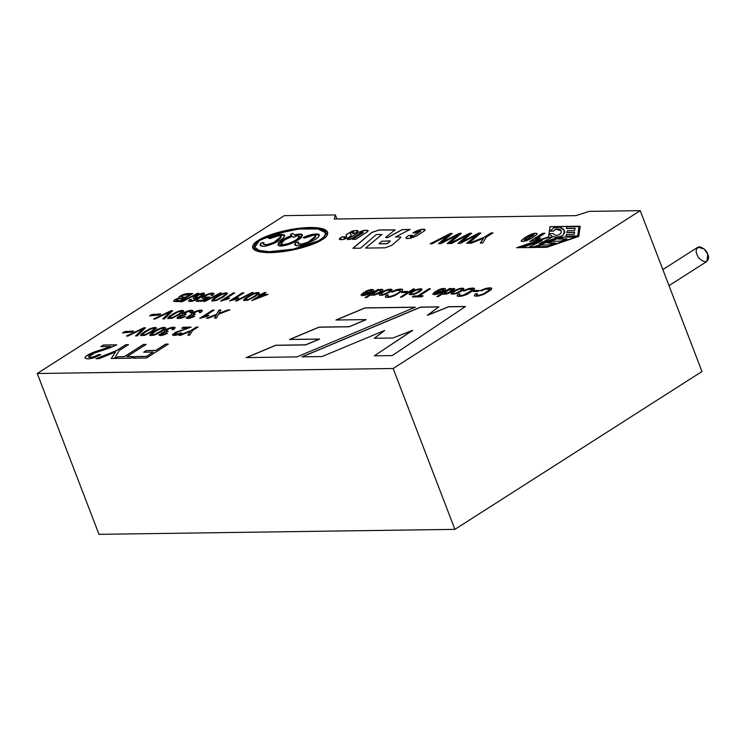 <?xml version="1.0" encoding="UTF-8"?>
<svg xmlns="http://www.w3.org/2000/svg" width="745" height="745" viewBox="0 0 745 745"><rect width="100%" height="100%" fill="white"/><g stroke="black" fill="none" stroke-linecap="round" stroke-linejoin="round"><path stroke-width="1.12" d="M669.01 285.642L706.921 261.43L707.75 254.25L704.118 248.914L697.841 247.219L662.845 269.569M697.003 254.399C695.327 250.823 696.147 248.271 699.471 246.753C703.923 248.169 706.679 250.665 707.75 254.25C709.426 257.826 708.607 260.368 705.282 261.895C700.831 260.48 698.074 257.984 697.003 254.399M412.767 236.333L410.467 237.106L412.804 236.435L420.18 231.695C421.083 230.717 420.385 230.661 418.103 231.509L415.831 232.906L412.944 232.868L415.561 231.257L421.27 229.33L423.691 229.246C425.302 229.274 425.497 229.833 424.287 230.931L416.176 236.277L409.825 238.409L406.761 238.512C405.559 238.27 405.774 237.571 407.385 236.426L408.958 235.392L412.181 235.28L410.467 237.106L412.767 236.333L410.504 237.199L410.514 236.379L412.181 235.28L408.958 235.392L407.422 236.528C405.801 237.664 405.597 238.363 406.789 238.605C405.597 238.363 405.801 237.664 407.422 236.528L408.996 235.485L407.385 236.426C405.774 237.571 405.559 238.27 406.761 238.512L409.825 238.409L416.176 236.277L424.287 230.931L425.06 229.674L421.298 229.423L412.981 232.971L421.298 229.423L425.078 229.721L421.27 229.33L412.944 232.868L415.831 232.906L418.103 231.509C420.385 230.661 421.083 230.717 420.18 231.695L412.767 236.333M385.128 247.815L365.553 248.085L381.943 234.433L376.197 234.6L360.533 248.178L352.953 248.234L371.783 232.412L379.047 229.954L395.036 229.87L385.621 237.385L387.456 237.646L402.104 229.628L410.104 229.413L395.483 237.012L400.195 236.929L400.056 238.232L391.842 245.301L385.249 247.815L391.842 245.301L400.056 238.232L400.195 236.929L395.483 237.012L410.104 229.413L402.104 229.628L387.484 237.739L385.659 237.478L387.484 237.739L402.142 229.721L410.141 229.516L402.104 229.628L387.484 237.739L385.621 237.385L395.036 229.87L379.047 229.954L371.811 232.505L352.99 248.336L371.811 232.505L379.084 230.056L395.064 229.972L379.047 229.954L371.783 232.412L352.953 248.234L360.533 248.178L376.197 234.6L381.943 234.433L365.553 248.085L385.128 247.815M350.42 233.632C350.811 232.868 351.91 232.328 353.707 232.002L353.903 232.598L352.404 233.604L355.058 233.483L358.028 230.922L357.209 230.401L352.329 231.025L345.969 234.824L346.77 236.901L344.06 238.232L345.093 236.789L342.104 236.835L345.131 236.882L342.141 236.938L339.347 239.322L342.104 236.835L345.093 236.789L344.022 238.139L346.732 236.808L344.06 238.232L346.77 236.901L345.969 234.824L352.329 231.025L357.209 230.401L358.028 230.922L355.058 233.483L352.404 233.604L353.903 232.598L353.707 232.002C351.91 232.328 350.811 232.868 350.42 233.632L351.305 235.467L348.464 237.72L343.175 239.564L340.325 239.611C338.938 239.517 339.003 238.931 340.521 237.851L339.329 239.275L343.175 239.564L348.464 237.72L351.305 235.467L350.42 233.632L351.342 235.56L350.448 233.716M550.071 231.071L553.814 227.784L550.071 231.071L553.386 231.025L555.733 229.106L561.274 230.782L555.733 229.106C559.923 228.436 561.693 229.758 561.032 233.083L561.264 230.736L555.733 229.106L553.423 231.127L555.77 229.209L553.423 231.127L550.071 231.071M553.218 233.641C555.686 236.053 558.294 235.867 561.032 233.083C558.294 235.867 555.686 236.053 553.218 233.641L549.912 233.688C549.773 237.99 562.475 238.149 563.751 233.856C567.699 230.27 558.582 224.701 553.814 227.784L559.616 227.178L564.235 230.373L563.751 233.856C562.475 238.149 549.773 237.99 549.912 233.688L553.218 233.641M302.461 235.169L298.577 234.209L294.499 234.926L292.813 233.464L290.41 234.498L292.776 233.371L294.499 234.926L298.577 234.209L294.461 234.833L292.776 233.371L290.382 234.405L291.714 235.625L290.382 234.405L292.776 233.371L294.461 234.833L298.549 234.116C302.796 233.595 303.429 235.029 300.421 238.419C294.778 242.237 289.628 244.574 284.953 245.45C279.897 246.725 277.671 246.018 278.295 243.317C281.973 239.769 286.453 237.208 291.714 235.625L282.774 239.769L277.904 244.993L282.774 239.769L291.751 235.718L282.672 239.713L277.885 244.947L284.953 245.45L296.044 241.278L302.451 235.122L298.549 234.116L302.489 235.215M295.365 235.616L299.471 236.118L297.236 239.154C292.589 242.218 287.942 244.015 283.286 244.556L283.324 244.649C287.98 244.118 292.627 242.311 297.274 239.247L299.49 236.165L297.274 239.247C292.627 242.311 287.98 244.118 283.324 244.649L281.042 243.829L284.795 239.778L292.487 236.333L293.623 237.366L296.082 236.24L295.365 235.616L296.082 236.24L293.623 237.366L292.487 236.333C285.344 237.925 276.628 245.71 283.286 244.556C287.942 244.015 292.589 242.218 297.236 239.154C300.682 236.23 300.058 235.048 295.365 235.616M261.16 242.935L260.135 245.254L262.976 246.232C259.893 246.167 259.288 245.068 261.16 242.935L263.935 242.581C262.575 245.552 265.872 245.505 273.797 242.432C281.154 238.53 282.904 236.286 279.049 235.69L269.783 238.596L279.049 235.69L281.293 236.361L273.797 242.432L267.157 244.658L263.292 244.202L263.935 242.581L261.16 242.935M260.154 245.301L261.197 243.028L263.972 242.684L261.197 243.028L260.154 245.301M295.821 242.414L294.797 244.742L297.628 245.72C294.554 245.654 293.949 244.556 295.821 242.414L298.596 242.069C297.236 245.04 300.524 244.993 308.458 241.92C315.815 238.018 317.566 235.765 313.71 235.169L304.444 238.083L313.71 235.169L315.945 235.839L308.458 241.92L301.818 244.146L297.953 243.68L298.596 242.069L295.821 242.414M294.815 244.788L295.858 242.507L298.633 242.162L295.858 242.507L294.815 244.788M575.941 215.64L334.263 219.03L335.371 214.923L284.329 215.64L37.25 373.487L393.146 368.496L640.225 210.658L589.193 211.375L575.941 215.64L589.193 211.375L640.225 210.658L701.976 371.513L454.888 529.36L99.001 534.342L454.888 529.36L393.146 368.496L37.25 373.487L99.001 534.342L37.25 373.487L284.329 215.64L335.371 214.923L336.926 218.993L335.371 214.923L334.263 219.03L575.941 215.64M151.458 314.669L160.743 313.906L158.946 315.06L149.624 315.843L153.321 314.25L158.713 314.613L160.78 314.008L158.713 314.613L153.321 314.25L149.624 315.843L158.946 315.06L160.743 313.906L151.458 314.669M171.08 310.712L172.682 310.693L164.44 318.823L162.773 318.841L170.475 311.606L155.221 318.953L153.619 318.972L171.08 310.712L172.719 310.786L171.08 310.712L153.619 318.972L155.221 318.953L170.475 311.606L162.773 318.841L164.44 318.823L172.682 310.693L171.08 310.712M183.605 311.233C183.186 309.883 180.625 310.246 175.922 312.313C171.48 314.707 168.817 316.532 167.904 317.789L167.895 318.534L172.039 318.273L179.554 314.548L172.039 318.273L167.895 318.534L167.904 317.789C168.817 316.532 171.48 314.707 175.922 312.313C180.625 310.246 183.186 309.883 183.605 311.233L179.554 314.548L183.633 310.833M193.113 310.898C192.666 310.041 190.794 310.097 187.507 311.075C184.592 312.127 182.776 313.17 182.05 314.213L182.6 314.893L182.05 314.213C182.776 313.17 184.592 312.127 187.507 311.075C190.794 310.097 192.666 310.041 193.113 310.898L191.698 312.537L190.04 312.695L191.111 311.485L187.703 311.643L183.968 313.999L186.138 314.297L184.611 315.182C182.059 315.312 180.169 316.076 178.93 317.482L185.384 316.485L181.724 318.059C176.146 319.056 175.671 318.236 180.29 315.601L182.637 314.986L182.087 314.315C182.814 313.263 184.63 312.22 187.544 311.177C190.832 310.19 192.704 310.134 193.151 310.991C192.704 310.134 190.832 310.19 187.544 311.177C184.63 312.22 182.814 313.263 182.087 314.315L182.637 314.986L180.29 315.601L177.012 318.19L181.724 318.059L185.384 316.485L178.93 317.482C180.169 316.076 182.059 315.312 184.611 315.182L186.138 314.297L183.968 313.999L187.703 311.643L191.111 311.485L190.04 312.695L191.698 312.537L193.085 310.758M186.362 317.491C186.585 319.139 189.323 318.758 194.585 316.355L193.421 316.197L190.999 317.407L188.178 317.445L190.999 317.407L193.421 316.197L190.962 317.305L188.14 317.351C189.398 315.936 191.288 315.172 193.812 315.051L195.358 314.167L193.179 313.869C195.553 311.689 197.937 310.851 200.321 311.354L199.25 312.565L200.908 312.406L202.323 310.767C202.361 308.719 191.987 312.015 191.26 314.092L191.81 314.762L191.26 314.092C191.987 312.015 202.361 308.719 202.323 310.767L200.908 312.406L199.25 312.565L200.321 311.354C197.937 310.851 195.553 311.689 193.179 313.869L195.358 314.167L193.812 315.051C191.288 315.172 189.398 315.936 188.14 317.351L194.585 316.355C189.323 318.758 186.585 319.139 186.362 317.491L191.847 314.856L191.297 314.185C192.024 312.118 202.398 308.812 202.361 310.87C202.398 308.812 192.024 312.118 191.297 314.185L191.847 314.856L189.5 315.47L186.25 318.143M199.762 318.348L212.632 310.134L214.085 310.106L204.055 316.523L208.87 315.265L207.352 316.234L199.762 318.348L208.87 315.265L204.055 316.523L214.085 310.106L212.632 310.134L199.762 318.348M219.039 313.477L227.905 309.92L220.446 312.807L227.905 309.92L229.795 309.892L218.583 314.204L216.45 318.087L214.569 318.115L216.311 315.07L208.19 318.208L206.458 318.227L216.655 314.278L218.965 310.041L220.883 310.013L219.011 313.384L220.883 310.013L218.965 310.041L216.655 314.278L206.458 318.227L208.19 318.208L216.311 315.07L214.569 318.115L216.45 318.087L218.583 314.204L229.795 309.892L227.905 309.92L229.833 309.985M441.711 242.497L452.168 233.474L450.231 233.502L430.247 243.866L450.231 233.502L430.21 243.773L432.184 243.745L444.784 237.143L432.184 243.745L430.21 243.773L450.231 233.502L452.168 233.474L441.711 242.497L459.283 233.371L444.011 241.194L459.283 233.371L461.36 233.343L449.235 243.503L447.205 243.531L458.101 234.787L440.872 243.624L438.516 243.652L444.495 238.512L438.516 243.652L440.872 243.624L458.101 234.787L447.205 243.531L449.235 243.503L461.36 233.343L459.283 233.371L461.388 233.436M461.192 242.227L478.756 233.101L463.492 240.914L478.756 233.101L480.832 233.073L468.717 243.233L466.687 243.261L477.592 234.517L460.345 243.354L457.989 243.382L468.484 234.638L451.656 243.475L449.701 243.503L469.713 233.232L471.641 233.204L461.155 242.134L471.641 233.204L469.713 233.232L449.701 243.503L451.656 243.475L468.484 234.638L457.989 243.382L460.345 243.354L477.592 234.517L466.687 243.261L468.717 243.233L480.832 233.073L478.756 233.101L480.87 233.166M490.992 232.934L492.966 232.906L486.196 237.227L482.658 243.038L480.301 243.075L483.412 238.316L471.38 243.196L469.099 243.224L484.222 237.255L490.992 232.934L493.004 232.999L490.992 232.934L484.222 237.255L469.099 243.224L471.38 243.196L483.412 238.316L480.301 243.075L482.658 243.038L486.196 237.227L492.966 232.906L490.992 232.934M537.033 234.088C537.015 232.924 535.227 232.924 531.669 234.088C526.631 236.333 523.148 238.558 521.221 240.756L522.59 241.566L521.221 240.756C523.148 238.558 526.631 236.333 531.669 234.088C535.227 232.924 537.015 232.924 537.033 234.088C535.18 236.184 531.688 238.381 526.575 240.691L522.59 241.566L526.575 240.691C531.688 238.381 535.18 236.184 537.033 234.088L537.071 233.641M529.807 241.473L542.658 233.26L544.921 233.232L535.683 239.136L540.46 237.906L538.244 239.322L529.807 241.473L538.244 239.322L540.46 237.906L535.683 239.136L544.921 233.232L542.658 233.26L529.807 241.473M124.257 331.73L133.541 330.976L131.744 332.121L122.422 332.903L126.119 331.311L131.511 331.674L133.578 331.069L131.511 331.674L126.119 331.311L122.422 332.903L131.744 332.121L133.541 330.976L124.257 331.73M143.878 327.772L145.48 327.753L137.238 335.883L135.562 335.902L143.263 328.666L128.019 336.014L126.417 336.032L143.878 327.772L145.517 327.847L143.878 327.772L126.417 336.032L128.019 336.014L143.263 328.666L135.562 335.902L137.238 335.883L145.48 327.753L143.878 327.772M156.403 328.294C155.984 326.953 153.423 327.316 148.711 329.383C144.279 331.776 141.606 333.592 140.703 334.85L140.693 335.604L144.837 335.334L152.352 331.609L144.837 335.334L140.693 335.604L140.703 334.85C141.606 333.592 144.279 331.776 148.711 329.383C153.423 327.316 155.984 326.953 156.403 328.294L152.352 331.609L156.431 327.893M161.553 331.478L154.057 335.203L149.903 335.474L154.057 335.203L157.456 333.825L165.604 328.163L161.553 331.478M165.604 328.163C165.194 326.822 162.624 327.185 157.921 329.253L151.086 333.518L157.921 329.253C162.624 327.185 165.194 326.822 165.604 328.163L165.641 327.763M159.16 334.552C159.383 336.2 162.121 335.827 167.383 333.415L166.219 333.257L163.798 334.468L160.976 334.514L163.798 334.468L166.219 333.257L163.76 334.375L160.939 334.412C162.196 333.006 164.086 332.233 166.61 332.112L168.147 331.236L165.977 330.929C168.351 328.75 170.735 327.912 173.119 328.415L172.048 329.625L173.706 329.467L175.122 327.837C175.159 325.779 164.785 329.085 164.058 331.153L164.608 331.823L164.058 331.153C164.785 329.085 175.159 325.779 175.122 327.837L173.706 329.467L172.048 329.625L173.119 328.415C170.735 327.912 168.351 328.75 165.977 330.929L168.147 331.236L166.61 332.112C164.086 332.233 162.196 333.006 160.939 334.412L167.383 333.415C162.121 335.827 159.383 336.2 159.16 334.552L164.645 331.916L164.096 331.246C164.822 329.178 175.196 325.872 175.159 327.93C175.196 325.872 164.822 329.178 164.096 331.246L164.645 331.916L162.298 332.531L159.048 335.213M172.421 334.775C172.877 335.604 174.656 335.595 177.766 334.747L181.678 332.968L175.475 334.654L174.507 334.319L177.859 334.188L180.392 332.978L177.822 334.095L174.488 334.272L177.999 331.953L191.12 327.111L183.251 327.223L181.771 328.284L183.251 327.223L181.733 328.191L187.572 328.107L181.733 328.191L183.251 327.223L191.12 327.111L177.999 331.953C174.442 333.481 173.585 334.347 175.438 334.561L181.678 332.968L177.766 334.747C174.656 335.595 172.877 335.604 172.421 334.775L175.764 332.205L187.61 328.21L175.764 332.205L172.449 334.933M196.438 327.036L198.021 327.018L192.592 330.482L189.761 335.148L187.87 335.175L189.435 332.717L187.87 335.175L189.761 335.148L192.592 330.482L198.021 327.018L196.438 327.036L198.058 327.111L196.438 327.036L191.009 330.51L196.438 327.036M187.908 335.269L190.357 331.367L180.709 335.269L178.884 335.297L191.009 330.51L178.884 335.297L180.709 335.269L190.357 331.367L189.435 332.717M179.312 297.935L178.828 297.227C181.054 295.02 184.192 293.809 188.243 293.586L192.704 293.53L180.039 301.623L173.892 301.464C173.315 300.775 174.339 299.853 176.938 298.689L179.349 298.028L178.865 297.32C181.091 295.113 184.229 293.903 188.28 293.679L192.741 293.623L188.28 293.679C184.229 293.903 181.091 295.113 178.865 297.32L179.349 298.028L176.938 298.689C174.339 299.853 173.315 300.775 173.892 301.464L180.039 301.623L192.704 293.53L188.243 293.586C184.192 293.809 181.054 295.02 178.828 297.227L179.312 297.935L178.828 297.227M197.5 293.325L198.664 293.306L182.18 301.716L181.026 301.734L197.5 293.325L198.701 293.409L197.5 293.325L181.026 301.734L182.18 301.716L198.664 293.306L197.5 293.325M188.578 300.999C189.146 301.799 191.083 301.651 194.408 300.542L201.457 296.808L204.586 293.716L200.647 293.623C196.55 294.955 194.045 296.389 193.141 297.935L194.436 298.633L198.971 297.516L194.436 298.633L193.141 297.935C194.045 296.389 196.55 294.955 200.647 293.623C208.796 291.174 202.882 297.19 194.408 300.542C191.083 301.651 189.146 301.799 188.578 300.999L189.835 299.537L191.381 299.443L190.59 300.291L192.992 300.412L198.971 297.516L192.992 300.412L190.59 300.291L191.381 299.443L189.835 299.537L188.606 301.101M214.048 293.698C213.489 292.794 211.412 292.943 207.799 294.145C204.437 295.495 202.51 296.761 202.007 297.925L203.441 298.624L206.449 298.084L203.441 298.624L202.007 297.925C202.51 296.761 204.437 295.495 207.799 294.145C211.412 292.943 213.489 292.794 214.048 293.698L212.623 295.327L211.012 295.411L212.008 294.294C211.757 293.754 210.593 293.819 208.516 294.499C206.114 295.448 204.651 296.38 204.139 297.283L209.699 297.041L202.072 301.204L196.261 301.287L197.732 300.347L202.407 300.282L206.449 298.084L202.407 300.282L197.732 300.347L196.261 301.287L202.072 301.204L209.699 297.041L204.139 297.283C204.651 296.38 206.114 295.448 208.516 294.499C210.593 293.819 211.757 293.754 212.008 294.294L211.012 295.411L212.623 295.327L214.057 293.67M220.241 293.008L221.395 292.99L204.922 301.399L203.767 301.408L220.241 293.008L221.433 293.083L220.241 293.008L203.767 301.408L204.922 301.399L221.395 292.99L220.241 293.008M227.346 293.726C227.895 291.211 218.173 294.601 213.005 299.015L211.841 300.943L215.938 300.682L223.351 296.994L215.938 300.682L211.841 300.943L213.005 299.015C218.173 294.601 227.895 291.211 227.346 293.726L223.351 296.994L227.383 293.334M220.576 301.073L233.287 292.953L234.722 292.934L224.813 299.267L229.572 298.028L228.072 298.987L220.576 301.073L228.072 298.987L229.572 298.028L224.813 299.267L234.722 292.934L233.287 292.953L220.576 301.073M229.683 300.952L242.386 292.832L243.811 292.813L233.902 299.136L238.67 297.898L237.161 298.866L229.683 300.952L237.161 298.866L238.67 297.898L233.902 299.136L243.811 292.813L242.386 292.832L229.683 300.952M252.071 292.562L253.226 292.543L236.752 300.952L235.597 300.971L252.071 292.562L253.263 292.645L252.071 292.562L235.597 300.971L236.752 300.952L253.226 292.543L252.071 292.562M259.176 293.279C258.776 291.947 256.243 292.31 251.587 294.349L244.835 298.568L243.662 300.496L247.768 300.235L255.181 296.557L247.768 300.235L243.662 300.496L244.835 298.568L251.587 294.349C256.243 292.31 258.776 291.947 259.176 293.279L255.181 296.557L259.213 292.887M264.475 292.524L265.909 292.496L262.892 294.433L267.995 294.359L251.838 300.598L260.024 295.365L258.45 295.383L259.875 294.471L261.458 294.452L264.475 292.524L265.946 292.599L264.475 292.524L261.458 294.452L259.875 294.471L258.45 295.383L260.024 295.365L251.838 300.598L267.995 294.359L262.892 294.433L265.909 292.496L264.475 292.524M361.055 294.824C361.278 295.867 363.169 295.839 366.717 294.722C370.526 293.213 372.891 291.705 373.804 290.205C372.891 288.93 370.097 289.321 365.423 291.397L371.783 290.569L370.256 292.236C372.565 290.42 372.155 289.861 369.036 290.569L365.423 291.397C370.097 289.321 372.891 288.93 373.804 290.205C372.891 291.705 370.526 293.213 366.717 294.722C363.169 295.839 361.278 295.867 361.055 294.824L363.923 292.329L370.293 292.329L371.82 290.662L370.293 292.329L363.923 292.329L361.064 295.132M449.514 288.501L450.846 288.483L449.701 289.218C456.285 287.57 456.173 288.799 449.365 292.925L446.395 294.033L442.884 294.247L442.828 293.67L438.284 296.575L436.849 296.594L449.514 288.501L450.883 288.576L449.514 288.501L436.849 296.594L438.284 296.575L442.828 293.67L442.884 294.247L446.395 294.033L449.365 292.925L454.72 288.762L449.701 289.218L450.846 288.483L449.514 288.501M463.856 288.939C463.865 288.082 462.44 287.961 459.581 288.585L456.583 289.609L451.004 293.847L456.303 293.632L461.397 291.202L456.303 293.632C449.44 294.862 449.533 293.511 456.583 289.609L459.581 288.585C462.44 287.961 463.865 288.082 463.856 288.939L461.397 291.202L463.828 288.669M472.302 289.321L471.855 290.448L463.53 295.02C461.22 295.616 459.795 295.644 459.246 295.122L460.056 293.856L459.246 295.122C459.795 295.644 461.22 295.616 463.53 295.02L471.855 290.448L472.302 289.321L467.907 289.507L464.265 291.072L463.139 290.82L468.028 288.79C473.634 287.533 475.571 287.952 473.848 290.056L466.938 294.424L462.71 295.877C459.497 296.603 457.635 296.585 457.113 295.83L458.147 294.126L460.056 293.856L458.147 294.126L457.113 295.83C457.635 296.585 459.497 296.603 462.71 295.877L466.938 294.424L473.848 290.056L474.518 288.66L468.028 288.79L463.139 290.82L464.265 291.072L467.907 289.507L472.386 289.488M475.031 290.522L479.445 290.457L477.871 291.463L473.457 291.528L475.031 290.522L479.482 290.55L475.031 290.522L473.457 291.528L477.871 291.463L479.445 290.457L475.031 290.522M489.549 289.079L489.102 290.205L483.924 293.558C480.339 295.16 477.862 295.597 476.483 294.88L477.303 293.614L476.483 294.88C477.862 295.597 480.339 295.16 483.924 293.558L489.102 290.205L489.549 289.079L485.153 289.274L481.521 290.829L480.385 290.578L485.284 288.548C490.871 287.291 492.808 287.71 491.104 289.814L484.185 294.182L479.966 295.635C476.772 296.361 474.9 296.342 474.369 295.588L475.403 293.884L477.303 293.614L475.403 293.884L474.369 295.588C474.9 296.342 476.772 296.361 479.966 295.635L484.185 294.182L491.104 289.814L491.775 288.417L485.284 288.548L480.385 290.578L481.521 290.829L485.153 289.274L489.642 289.246M85.051 357.805C85.843 359.211 88.86 359.192 94.103 357.749L100.743 354.732L98.489 354.592L94.243 356.743L90.201 357.526L88.571 356.995L90.201 357.526L94.243 356.743L98.526 354.685L94.205 356.65L90.173 357.432L88.543 356.948L94.513 353.018L110.064 347.868L116.723 344.823L103.397 345.01L100.864 346.742L103.397 345.01L100.826 346.649L110.716 346.509L100.826 346.649L103.397 345.01L116.723 344.823L110.064 347.868L94.513 353.018C88.469 355.598 87.016 357.069 90.173 357.432L94.205 356.65L98.489 354.592L100.743 354.732L94.103 357.749C88.86 359.192 85.843 359.211 85.051 357.805C85.265 356.157 88.59 354.126 95.015 351.714L110.754 346.602L95.015 351.714C88.59 354.126 85.265 356.157 85.051 357.805L85.098 358.075M125.784 344.693L128.466 344.656L119.265 350.532L114.46 358.429L111.256 358.475L115.475 352.022L99.132 358.643L96.04 358.69L116.583 350.569L125.784 344.693L128.503 344.749L125.784 344.693L116.583 350.569L96.04 358.69L99.132 358.643L115.475 352.022L111.256 358.475L114.46 358.429L119.265 350.532L128.466 344.656L125.784 344.693M143.459 344.441L146.132 344.404L126.985 356.641L133.616 356.548L131.027 358.196L115.102 358.42L117.682 356.771L124.313 356.678L143.459 344.441L146.169 344.497L143.459 344.441L124.313 356.678L117.682 356.771L115.102 358.42L131.027 358.196L133.616 356.548L126.985 356.641L146.132 344.404L143.459 344.441M165.604 344.134L168.286 344.097L146.56 357.982L132.973 358.168L135.562 356.52L146.458 356.361L153.172 352.078L143.729 352.208L146.318 350.56L155.761 350.42L165.604 344.134L168.323 344.19L165.604 344.134L155.761 350.42L146.318 350.56L143.729 352.208L153.172 352.078L146.458 356.361L135.562 356.52L132.973 358.168L146.56 357.982L168.286 344.097L165.604 344.134M363.16 231.946L363.038 232.738L352.515 239.294L355.71 239.313L366.829 232.179L355.71 239.313L352.515 239.294L363.038 232.738L363.16 231.946L360.757 232.775L350.448 239.406L347.412 239.462L358.513 232.319L363.765 230.373L367.108 230.307C368.589 230.401 368.496 231.025 366.829 232.179L368.16 230.652L367.108 230.307L363.802 230.466L358.541 232.412L347.449 239.555L358.541 232.412L363.802 230.466L368.179 230.699L363.765 230.373L358.513 232.319L347.412 239.462L350.448 239.406L360.757 232.775L363.16 231.946L363.076 232.831L352.553 239.396L363.076 232.831L363.197 232.04M516.76 247.703L548.59 236.808L549.978 226.638L580.187 226.219L578.763 236.416L546.877 247.284L516.76 247.703L546.877 247.284L578.763 236.416L580.187 226.219L549.978 226.638L548.627 236.901L516.797 247.796L548.627 236.901L550.015 226.731L580.225 226.312L549.978 226.638L548.627 236.901L516.76 247.703M415.31 307.173L296.938 356.902L246.157 357.619L275.715 345.242L305.58 344.823L319.549 339.04L289.591 339.459L319.037 327.102L349.126 326.683L366.065 319.586L335.958 320.015L364.985 307.881L415.31 307.173L364.985 307.881L335.995 320.108L365.022 307.974L415.347 307.266L364.985 307.881L335.958 320.015L366.065 319.586L349.163 326.776L319.074 327.195L289.619 339.552L319.074 327.195L349.163 326.776L366.102 319.679L349.163 326.776L319.037 327.102L289.591 339.459L319.586 339.133L305.618 344.916L275.752 345.335L246.195 357.712L275.752 345.335L305.618 344.916L319.586 339.133L305.618 344.916L275.715 345.242L246.157 357.619L296.938 356.902L415.31 307.173M465.476 306.474L392.243 355.57L374.363 355.821L412.534 330.342L392.848 338.016L374.316 338.277L384.625 330.463L322.026 356.557L301.967 356.836L420.553 307.098L438.87 306.847L427.397 315.265L448.676 306.707L465.476 306.474L448.676 306.707L427.434 315.358L448.714 306.8L465.504 306.567L448.676 306.707L427.434 315.358L438.87 306.847L420.553 307.098L301.995 356.929L420.59 307.201L438.907 306.94L420.553 307.098L301.967 356.836L322.026 356.557L384.625 330.463L374.353 338.37L384.625 330.463L374.316 338.277L392.848 338.016L412.572 330.435L374.363 355.821L392.243 355.57L465.476 306.474M322.268 239.639C329.299 235.942 333.285 227.383 309.808 227.588C285.801 228.138 262.566 237.003 258.124 240.663L252.769 248.094L258.087 240.56C262.529 236.91 285.763 228.044 309.771 227.495C333.248 227.281 329.262 235.848 322.231 239.545C317.789 243.196 294.554 252.071 270.547 252.62C247.07 252.825 251.056 244.258 258.087 240.56L252.751 248.048L263.367 252.369L288.045 250.879L322.231 239.545L327.567 232.058L316.951 227.737L292.273 229.227L258.087 240.56L292.198 229.339L316.867 227.821L327.586 232.114M432.854 293.819C433.059 294.862 434.95 294.834 438.516 293.716C442.325 292.198 444.69 290.699 445.603 289.2C445.408 288.278 443.769 288.203 440.705 288.976L437.222 290.392L443.582 289.563L442.055 291.23C444.365 289.414 443.955 288.855 440.835 289.563L437.222 290.392L440.705 288.976C443.769 288.203 445.408 288.278 445.603 289.2C444.69 290.699 442.325 292.198 438.516 293.716C434.95 294.834 433.059 294.862 432.854 293.819L435.723 291.323L442.092 291.323L443.62 289.656L442.092 291.323L435.723 291.323L432.864 294.126M428.878 288.79L430.433 288.771L419.277 295.895L423.132 295.849L421.623 296.808L412.339 296.938L413.847 295.979L417.712 295.923L428.878 288.79L430.47 288.864L428.878 288.79L417.712 295.923L413.847 295.979L412.339 296.938L421.623 296.808L423.132 295.849L419.277 295.895L430.433 288.771L428.878 288.79M419.575 291.789L414.481 294.219C407.617 295.448 407.711 294.098 414.76 290.196L417.768 289.172C422.685 288.24 423.29 289.107 419.575 291.789L422.015 289.256L417.768 289.172L414.76 290.196L409.182 294.433L414.481 294.219L419.575 291.789M413.121 289.013L414.555 288.995L401.89 297.087L400.456 297.106L413.121 289.013L414.592 289.088L413.121 289.013L400.456 297.106L401.89 297.087L414.555 288.995L413.121 289.013M403.231 291.528L407.655 291.463L406.081 292.468L401.657 292.534L403.231 291.528L407.692 291.556L403.231 291.528L401.657 292.534L406.081 292.468L407.655 291.463L403.231 291.528M400.512 290.327L400.056 291.453C398.668 293.418 389.207 297.898 387.447 296.128L388.266 294.862L387.447 296.128C389.207 297.898 398.668 293.418 400.056 291.453L400.512 290.327L396.107 290.513L392.466 292.077L391.339 291.826L396.238 289.796C399.748 288.892 401.89 288.809 402.663 289.544L402.058 291.062L395.139 295.43L390.92 296.882C387.717 297.609 385.845 297.59 385.323 296.836L386.357 295.132L388.266 294.862L386.357 295.132L385.323 296.845C385.845 297.59 387.717 297.609 390.92 296.882L395.139 295.43L402.058 291.062L402.663 289.544C401.89 288.809 399.748 288.892 396.238 289.796L391.339 291.826L392.466 292.077L396.107 290.513L400.587 290.485M392.056 289.945C392.056 289.088 390.641 288.967 387.791 289.591L384.783 290.615C381.794 291.993 379.931 293.316 379.186 294.582C379.363 295.56 381.133 295.579 384.504 294.638L389.598 292.208L384.504 294.638C381.133 295.579 379.363 295.56 379.186 294.582C379.931 293.316 381.794 291.993 384.783 290.615L387.791 289.591C390.641 288.967 392.056 289.088 392.056 289.945L389.598 292.208L392.038 289.675M377.724 289.507L379.047 289.488L377.901 290.224C380.481 289.246 382.148 289.069 382.893 289.684C383.06 290.662 381.291 292.077 377.575 293.93L374.595 295.039L371.085 295.253L371.038 294.675L366.484 297.581L365.059 297.6L377.724 289.507L379.084 289.582L377.724 289.507L365.059 297.6L366.484 297.581L371.038 294.675L371.085 295.253L374.595 295.039L377.575 293.93C381.291 292.077 383.06 290.662 382.893 289.684C382.148 289.069 380.481 289.246 377.901 290.224L379.047 289.488L377.724 289.507M259.428 240.542C250.292 245.207 253.756 252.713 273.219 251.67C289.293 251.167 309.473 246.381 320.909 239.564C329.681 232.449 325.891 228.724 309.548 228.398C292.44 227.933 264.764 235.942 259.428 240.542L274.449 234.098L298.875 229.032L318.05 229.013L325.63 232.84L324.215 236.91L317.445 241.501L293.865 249.091L269.28 251.689L259.195 250.422L254.706 247.284L259.428 240.542M269.783 238.596L268.461 238.158C275.976 234.051 287.821 233.092 283.975 236.91C283.249 239.825 267.204 246.949 262.976 246.232C267.204 246.949 283.249 239.825 283.975 236.91L284.367 235.355L278.434 234.74L268.461 238.158L269.783 238.596M304.444 238.083L303.122 237.646C310.637 233.53 322.483 232.57 318.637 236.389C317.901 239.303 301.865 246.427 297.628 245.72C301.865 246.427 317.901 239.303 318.637 236.389L319.028 234.833L313.096 234.219L303.122 237.646L304.444 238.083M297.972 243.727L301.855 244.239L308.495 242.013L315.964 235.886L308.495 242.013L301.772 244.248L297.972 243.727M319.046 234.889L313.105 234.321L303.262 237.692L313.198 234.303L319.065 234.936M263.32 244.248L267.194 244.751L273.834 242.525L281.303 236.407L273.834 242.525L267.12 244.77L263.32 244.248M284.385 235.401L278.453 234.833L268.6 238.204L278.537 234.824L284.404 235.448M281.07 243.876L283.324 244.649L281.07 243.876M295.402 235.709L296.119 236.333L295.402 235.709M254.725 247.331L259.223 250.525L269.317 251.782L293.903 249.184L317.482 241.594L324.252 237.003L325.667 232.934L324.298 236.957L317.547 241.566L293.912 249.184L269.243 251.782L259.158 250.497L254.725 247.331M566.023 236.128L577.682 235.886L578.967 226.676L566.87 226.843L566.433 228.482L575.149 228.352L574.535 230.689L567.466 230.792L566.703 232.459L574.609 232.356L574.199 234.349L566.33 234.461L566.023 236.128L566.33 234.461L574.199 234.349L574.609 232.356L566.703 232.459L567.466 230.792L574.535 230.689L575.149 228.352L566.433 228.482L566.87 226.843L578.967 226.676L577.72 235.979L579.005 226.769L577.72 235.979L566.023 236.128M536.028 246.707L547.78 246.548L576.118 236.957L564.049 237.133L558.35 239.005L566.917 238.884L560.454 241.147L552.557 241.24L547.687 243.01L555.239 242.898L549.139 244.937L540.823 245.058L536.028 246.707L540.823 245.058L549.139 244.937L555.239 242.898L547.687 243.01L552.557 241.24L560.454 241.147L566.917 238.884L558.35 239.005L564.049 237.133L576.155 237.059L547.78 246.548L536.028 246.707M533.662 246.819L562.056 237.003L558.825 237.05L539.454 243.727L551.933 237.329L548.72 237.376L519.889 247.005L523.335 246.958L542.09 240.682L529.565 246.874L533.662 246.819L529.565 246.874L542.09 240.682L523.335 246.958L519.889 247.005L548.72 237.376L551.933 237.329L539.454 243.727L558.825 237.05L562.093 237.096L533.662 246.819M379.047 243.736L387.344 243.587L390.259 240.896L381.738 241.25L379.047 243.736L381.738 241.25L390.296 240.989L387.344 243.587L379.047 243.736M566.47 228.575L575.187 228.454L566.47 228.575M566.74 232.561L574.646 232.449L566.74 232.561M566.06 236.221L577.72 235.979L566.06 236.221M558.387 239.098L566.954 238.977L558.387 239.098M547.715 243.103L555.267 243L547.715 243.103M536.065 246.8L547.817 246.642L576.155 237.059L547.817 246.642L536.065 246.8M539.492 243.82L551.933 237.329L539.492 243.82M519.926 247.107L523.372 247.051L542.127 240.775L523.372 247.051L519.926 247.107M529.602 246.968L533.699 246.912L562.093 237.096L533.699 246.912L529.602 246.968M549.95 233.781C549.81 238.083 562.512 238.242 563.788 233.958L564.254 230.419L563.788 233.958C562.512 238.242 549.81 238.083 549.95 233.781M550.108 231.164L553.423 231.127L550.108 231.164M379.084 243.829L387.381 243.68L390.296 240.989L387.381 243.68L379.084 243.829M353.745 232.095L353.94 232.691L352.441 233.697L353.94 232.691L353.745 232.095L353.94 232.691M358.066 231.015L354.825 230.54L352.366 231.118L345.997 234.926L352.366 231.118L354.825 230.54L358.066 231.015M344.06 238.232L344.143 237.515M412.218 235.373L408.958 235.392L412.218 235.373M353.707 232.002L353.903 232.598M357.209 230.401L358.028 230.922M344.022 238.139L344.106 237.422M340.521 237.851L342.104 236.835L340.521 237.851M454.888 529.36L701.976 371.513L640.225 210.658L393.146 368.496L454.888 529.36M400.95 237.18L400.195 236.929M405.997 238.121L406.761 238.512M420.795 231.052L420.18 231.695M410.467 237.106L410.514 236.379M410.551 236.472L410.504 237.199M133.01 358.261L135.562 356.52L146.495 356.455L153.209 352.171L146.495 356.455L135.599 356.613L133.01 358.261M143.766 352.301L146.318 350.56L155.798 350.522L165.641 344.227L155.798 350.522L146.355 350.653L143.766 352.301M127.023 356.734L133.653 356.641L127.023 356.734M115.14 358.513L117.682 356.771L124.35 356.771L143.496 344.544L124.35 356.771L117.719 356.864L115.14 358.513M111.294 358.569L115.475 352.022L111.294 358.569M96.077 358.783L116.62 350.662L125.821 344.786L116.62 350.662L96.077 358.783M103.434 345.103L116.76 344.916L103.434 345.103M98.526 354.685L100.771 354.825L98.526 354.685M85.116 358.122L85.088 357.898C85.302 356.25 88.627 354.229 95.053 351.817L110.754 346.602L95.053 351.817C88.627 354.229 85.302 356.25 85.088 357.898L85.116 358.122M476.493 294.88L476.521 294.983C477.899 295.69 480.376 295.253 483.961 293.651L489.139 290.299L489.586 289.172L489.139 290.299L483.961 293.651C480.376 295.253 477.899 295.69 476.521 294.973L476.511 294.927M480.423 290.671L485.321 288.641L491.784 288.464L485.321 288.641L480.423 290.671M474.397 295.681L475.403 293.884L477.34 293.707L475.44 293.977L474.397 295.681M473.485 291.621L475.068 290.615L473.485 291.621M459.246 295.122L459.283 295.216C459.833 295.746 461.257 295.709 463.558 295.113L471.892 290.541L472.339 289.414L471.892 290.541L463.558 295.113C461.257 295.709 459.833 295.746 459.274 295.216L459.265 295.169M463.176 290.913L468.065 288.883L474.537 288.706L468.065 288.883L463.176 290.913M457.151 295.923L458.147 294.126L460.093 293.949L458.184 294.219L457.151 295.923M459.926 291.221L456.573 292.915C454.226 293.679 453.035 293.688 452.997 292.962C454.348 290.587 462.785 287.635 461.863 289.535L459.963 291.314L461.863 289.535C462.785 287.635 454.348 290.587 452.997 292.962C453.035 293.688 454.226 293.679 456.573 292.915L459.926 291.221M453.035 293.055C453.072 293.791 454.264 293.772 456.611 293.008L459.963 291.314L456.611 293.008C454.264 293.772 453.072 293.791 453.035 293.055M451.023 293.893L456.62 289.703L459.618 288.678C462.477 288.064 463.902 288.175 463.884 289.041C463.902 288.175 462.477 288.064 459.618 288.678L456.62 289.703L451.023 293.893M449.738 289.311L454.739 288.809L449.738 289.311M442.828 293.67L442.884 294.247M452.802 289.758L447.531 293.148L444.271 293.409L447.531 293.148L450.818 291.342L447.494 293.055L444.244 293.362L448.462 290.15L452.783 289.386L450.855 291.435L452.792 289.442M436.887 296.687L449.552 288.594L436.887 296.687M450.818 291.342L452.764 289.665C452.476 288.585 450.334 289.135 446.357 291.323C443.312 293.642 443.694 294.219 447.494 293.055L450.818 291.342M435.965 292.105L440.742 292.133L435.629 293.772L434.754 293.213L435.965 292.105L434.754 293.213L435.629 293.772L440.705 292.04L435.965 292.105M437.259 290.485L440.733 289.069C443.806 288.296 445.445 288.371 445.64 289.302C445.445 288.371 443.806 288.296 440.733 289.069L437.259 290.485M432.882 294.173L435.723 291.323L442.092 291.323L435.751 291.416L432.882 294.173M434.791 293.306L435.667 293.865L440.742 292.133L435.667 293.865L434.791 293.306M419.314 295.998L423.169 295.942L419.314 295.998M412.376 297.031L413.847 295.979L417.749 296.016L428.906 288.883L417.749 296.016L413.885 296.072L412.376 297.031M418.103 291.807L414.751 293.502C412.404 294.266 411.212 294.275 411.175 293.549C412.525 291.174 420.962 288.222 420.04 290.122L418.141 291.9L420.04 290.122C420.962 288.222 412.525 291.174 411.175 293.549C411.212 294.275 412.404 294.266 414.751 293.502L418.103 291.807M411.212 293.642C411.249 294.377 412.441 294.359 414.788 293.595L418.141 291.9L414.788 293.595C412.441 294.359 411.249 294.377 411.212 293.642M409.201 294.471L414.797 290.289L417.796 289.265L422.024 289.302L417.796 289.265L414.797 290.289L409.201 294.471M400.493 297.199L413.158 289.107L400.493 297.199M401.695 292.627L403.269 291.621L401.695 292.627M387.447 296.128L387.484 296.221C389.244 297.991 398.705 293.511 400.093 291.546L400.549 290.42L400.093 291.546C398.705 293.511 389.244 297.991 387.484 296.221L387.465 296.175M391.376 291.919L396.275 289.889C399.786 288.986 401.928 288.902 402.7 289.637L402.7 289.637C401.928 288.902 399.786 288.986 396.275 289.889L391.376 291.919M385.361 296.929L386.357 295.132L388.303 294.955L386.394 295.225L385.361 296.929M388.136 292.226C384.001 294.48 381.691 295.057 381.198 293.968C382.073 292.813 383.824 291.686 386.459 290.597C388.834 289.833 390.035 289.814 390.063 290.541L388.173 292.319L390.063 290.541C390.035 289.814 388.834 289.833 386.459 290.597C383.824 291.686 382.073 292.813 381.198 293.968C381.691 295.057 384.001 294.48 388.136 292.226M381.235 294.061C381.729 295.15 384.038 294.573 388.173 292.319C384.038 294.573 381.729 295.15 381.235 294.061M379.224 294.89L379.224 294.675C379.969 293.409 381.831 292.087 384.82 290.708L387.828 289.684C390.678 289.069 392.094 289.181 392.094 290.047C392.094 289.181 390.678 289.069 387.828 289.684L384.82 290.708C381.831 292.087 379.969 293.409 379.224 294.675L379.224 294.89M382.93 289.777L382.93 289.777C382.185 289.162 380.518 289.339 377.938 290.317L377.938 290.317C380.518 289.339 382.185 289.162 382.93 289.777L382.893 289.684M371.038 294.675L371.085 295.253M379.028 292.347L375.704 294.061L372.444 294.368L377.78 290.69C379.959 289.954 381.021 289.954 380.974 290.671L379.065 292.44L380.974 290.671C381.021 289.954 379.959 289.954 377.78 290.69C371.634 293.996 370.945 295.122 375.704 294.061L379.028 292.347M372.472 294.415L375.741 294.154L379.065 292.44L375.741 294.154L372.472 294.415M365.097 297.693L377.762 289.6L365.097 297.693M363.83 294.778L368.915 293.046L364.165 293.111L368.943 293.139L363.83 294.778L362.964 294.219L364.165 293.111L362.964 294.219L363.83 294.778L362.964 294.219M365.46 291.491C370.135 289.414 372.928 289.023 373.841 290.308C372.928 289.023 370.135 289.414 365.46 291.491M361.083 295.178L363.923 292.329L370.293 292.329L363.96 292.422L361.083 295.178M362.992 294.312L363.867 294.871L368.943 293.139L363.867 294.871L362.992 294.312M262.92 294.526L268.023 294.452L262.92 294.526M251.875 300.691L260.024 295.365L251.875 300.691M258.487 295.486L264.512 292.617L258.487 295.486M265.146 295.29L255.74 298.996L265.183 295.383L255.777 299.09L261.458 295.346L265.146 295.29L261.458 295.346L255.74 298.996L265.146 295.29M246.213 299.909L248.709 299.313L253.719 296.566L248.709 299.313L246.213 299.909L245.571 299.276C247.415 297.525 250.18 295.765 253.868 293.977C256.345 293.083 257.453 293.064 257.193 293.93L253.747 296.659L257.193 293.93C257.453 293.064 256.345 293.083 253.868 293.977C250.18 295.765 247.415 297.525 245.571 299.276L246.213 299.909L245.571 299.276M245.608 299.369L246.25 300.012L248.746 299.406L253.747 296.659L248.746 299.406L246.25 300.012L245.608 299.369L246.25 300.012M243.671 299.76L243.662 300.496M243.699 300.589L244.872 298.661L251.624 294.443C256.28 292.403 258.813 292.049 259.213 293.372M235.634 301.064L252.108 292.655L235.634 301.064M229.711 301.045L242.386 292.832L243.848 292.906L242.423 292.925L229.711 301.045M233.939 299.229L238.707 297.991L233.939 299.229M220.613 301.176L233.287 292.953L234.759 293.027L233.325 293.055L220.613 301.176M224.85 299.36L229.609 298.121L224.85 299.36M214.383 300.356L216.869 299.76L221.889 297.013L216.869 299.76L214.383 300.356L213.731 299.723C215.594 297.972 218.359 296.212 222.038 294.415C224.524 293.53 225.633 293.511 225.363 294.368L221.926 297.106L225.363 294.368C225.633 293.511 224.524 293.53 222.038 294.415C218.359 296.212 215.594 297.972 213.731 299.723L214.383 300.356L213.731 299.723M213.768 299.816L214.42 300.449L216.907 299.853L221.926 297.106L216.907 299.853L214.42 300.449L213.768 299.816L214.42 300.449M211.841 300.207L211.841 300.943M211.869 301.036L213.042 299.108C218.21 294.694 227.923 291.314 227.383 293.819C227.923 291.314 218.21 294.694 213.042 299.108L211.869 301.036M203.804 301.511L220.278 293.102L203.804 301.511M202.053 298.224L202.044 298.019C202.547 296.855 204.475 295.588 207.836 294.238C211.45 293.036 213.526 292.887 214.076 293.791C213.526 292.887 211.45 293.036 207.836 294.238C204.475 295.588 202.547 296.855 202.044 298.019L202.053 298.224M212.027 294.294L211.049 295.514L212.008 294.294M204.177 297.376L209.736 297.134L204.177 297.376M196.298 301.38L197.732 300.347L202.444 300.375L206.477 298.186L202.444 300.375L197.77 300.44L196.298 301.38M193.179 298.27L193.179 298.028C194.082 296.482 196.587 295.048 200.675 293.716L204.605 293.763L200.675 293.716C196.587 295.048 194.082 296.482 193.179 298.028L193.179 298.27M188.625 301.148L189.835 299.537L191.418 299.537L189.873 299.63L188.625 301.148M202.435 295.085L198.542 297.348L195.246 297.534L198.542 297.348L201.169 295.97L198.515 297.255L195.227 297.488L198.766 294.862L202.64 294.294L201.206 296.072L202.715 294.452M202.64 294.294L202.398 294.992L202.64 294.294C200.964 292.459 189.91 299.937 198.515 297.255L202.398 294.992M190.627 300.384L193.03 300.505L198.999 297.618L193.03 300.505L190.627 300.384M181.063 301.827L197.537 293.418L181.063 301.827M176.053 300.626L179.983 300.682L176.053 300.626L178.12 298.81L183.829 298.345L180.02 300.775L183.792 298.251L179.638 298.4L175.904 300.216M175.941 300.319L180.02 300.775L183.829 298.345L180.02 300.775L176.081 300.719M185.291 297.292L180.895 296.761L183.093 295.29L189.649 294.508L185.328 297.385L189.649 294.508L183.093 295.29L180.895 296.761L185.291 297.292M180.933 296.855L185.328 297.385L189.686 294.601L185.328 297.385L180.933 296.855M173.93 301.557C173.352 300.878 174.367 299.946 176.975 298.782L179.349 298.028L176.975 298.782C174.367 299.946 173.352 300.878 173.93 301.557M178.921 335.39L191.046 330.603L196.475 327.13L191.046 330.603L178.921 335.39M183.289 327.316L191.158 327.204L183.289 327.316M180.392 332.978L181.715 333.062L180.392 332.978M172.468 334.98L175.801 332.298L187.61 328.21L175.801 332.298L172.468 334.98M164.058 331.153L164.608 331.823M172.086 329.718L173.147 328.508L172.086 329.718M166.014 331.022L168.184 331.329L166.014 331.022M166.256 333.35L167.42 333.509L166.256 333.35M159.039 335.157L162.335 332.624L164.645 331.916L162.335 332.624L159.039 335.157M152.474 334.878L154.997 334.272L160.082 331.497L154.997 334.272L152.474 334.878L151.822 334.235C153.703 332.466 156.506 330.678 160.231 328.871C162.745 327.968 163.863 327.949 163.593 328.824L160.11 331.59L163.593 328.824C163.863 327.949 162.745 327.968 160.231 328.871C156.506 330.678 153.703 332.466 151.822 334.235L152.474 334.878L151.822 334.235M151.859 334.328L152.511 334.971L155.034 334.365L160.11 331.59L155.034 334.365L152.511 334.971L151.859 334.328L152.511 334.971M151.086 333.518L149.903 335.474L149.903 334.728M149.941 335.567L151.123 333.611L157.959 329.346C162.661 327.279 165.222 326.915 165.641 328.256M157.959 329.346L151.123 333.611M143.273 335.008L145.797 334.403L150.872 331.627L145.797 334.403L143.273 335.008L142.612 334.365C144.493 332.596 147.296 330.808 151.021 328.992C153.526 328.098 154.653 328.079 154.392 328.945L150.909 331.721L154.392 328.945C154.653 328.079 153.526 328.098 151.021 328.992C147.296 330.808 144.493 332.596 142.612 334.365L143.273 335.008L142.612 334.365M142.649 334.458L143.301 335.101L145.834 334.496L150.909 331.721L145.834 334.496L143.301 335.101L142.649 334.458L143.301 335.101M140.703 334.85L140.693 335.604M140.721 335.697L140.74 334.952C141.643 333.695 144.316 331.87 148.749 329.476C153.461 327.409 156.022 327.046 156.441 328.387C156.022 327.046 153.461 327.409 148.749 329.476C144.316 331.87 141.643 333.695 140.74 334.952L140.721 335.697M135.599 336.004L143.263 328.666L135.599 336.004M126.454 336.125L143.915 327.875L126.454 336.125M122.45 332.996L124.294 331.823L122.45 332.996M529.844 241.566L542.658 233.26L544.958 233.325L542.695 233.353L529.844 241.566M535.711 239.229L540.497 238.009L535.711 239.229M524.61 240.272L524.787 239.387L531.111 235.355C533.718 234.181 534.51 234.191 533.485 235.383L527.143 239.424L524.182 240.104L527.181 239.517L534.091 234.703L527.181 239.517L524.61 240.272L527.143 239.424L533.485 235.383C534.51 234.191 533.718 234.181 531.111 235.355L524.787 239.387L524.182 240.104L524.648 240.374M534.118 234.75L533.485 235.383M524.815 239.48L524.21 240.197M521.202 241.203L521.249 240.858C523.186 238.651 526.668 236.435 531.707 234.181C535.264 233.017 537.052 233.017 537.061 234.181C537.052 233.017 535.264 233.017 531.707 234.181C526.668 236.435 523.186 238.651 521.249 240.858L521.202 241.203M480.339 243.168L483.44 238.419M469.136 243.326L484.259 237.348L491.029 233.027L484.259 237.348L469.136 243.326M466.724 243.354L477.592 234.517L466.724 243.354M458.026 243.475L468.484 234.638L458.026 243.475M449.738 243.596L469.713 233.232L471.678 233.297L469.741 233.325L449.738 243.596M463.492 240.914L461.155 242.134M478.793 233.194L463.53 241.008M447.242 243.624L458.101 234.787L447.242 243.624M438.554 243.755L448.993 234.917L438.554 243.755M444.784 237.143L448.993 234.917M450.269 233.595L452.206 233.567L450.269 233.595M444.011 241.194L441.673 242.404M459.32 233.474L444.048 241.287M214.607 318.208L216.348 315.163M206.495 318.329L216.693 314.371L218.965 310.041L220.92 310.106L219.002 310.134L216.693 314.371L206.495 318.329M220.446 312.807L219.011 313.384M227.942 310.013L220.483 312.9M199.8 318.45L212.632 310.134L214.122 310.209L212.67 310.227L199.8 318.45M204.093 316.616L208.907 315.358L204.093 316.616M191.26 314.092L191.81 314.762M200.312 311.308L199.287 312.658L200.321 311.354M193.216 313.962L195.386 314.26L193.216 313.962M193.458 316.29L194.622 316.448L193.458 316.29M186.241 318.096L189.537 315.563L191.847 314.856L189.537 315.563L186.241 318.096M182.05 314.213L182.6 314.893M191.13 311.485L190.077 312.788L191.111 311.485M184.006 314.092L186.175 314.39L184.006 314.092M178.968 317.575L185.412 316.578L178.968 317.575M177.031 318.227L180.327 315.694L182.637 314.986L180.327 315.694L177.031 318.227M170.475 317.947L172.998 317.333L178.074 314.558L172.998 317.333L170.475 317.947L169.823 317.305C171.704 315.535 174.498 313.747 178.223 311.931C180.728 311.028 181.855 311.019 181.594 311.885L178.111 314.651L181.594 311.885C181.855 311.019 180.728 311.028 178.223 311.931C174.498 313.747 171.704 315.535 169.823 317.305L170.475 317.947L169.823 317.305M169.851 317.398L170.512 318.041L173.036 317.435L178.111 314.651L173.036 317.435L170.512 318.041L169.851 317.398L170.512 318.041M167.904 317.789L167.895 318.534M167.932 318.627L167.942 317.882C168.845 316.625 171.518 314.8 175.95 312.416C180.662 310.348 183.223 309.985 183.642 311.326C183.223 309.985 180.662 310.348 175.95 312.416C171.518 314.8 168.845 316.625 167.942 317.882L167.932 318.627M162.801 318.935L170.475 311.606L162.801 318.935M153.656 319.065L171.117 310.805L153.656 319.065M149.652 315.936L151.496 314.762L149.652 315.936"/></g></svg>
